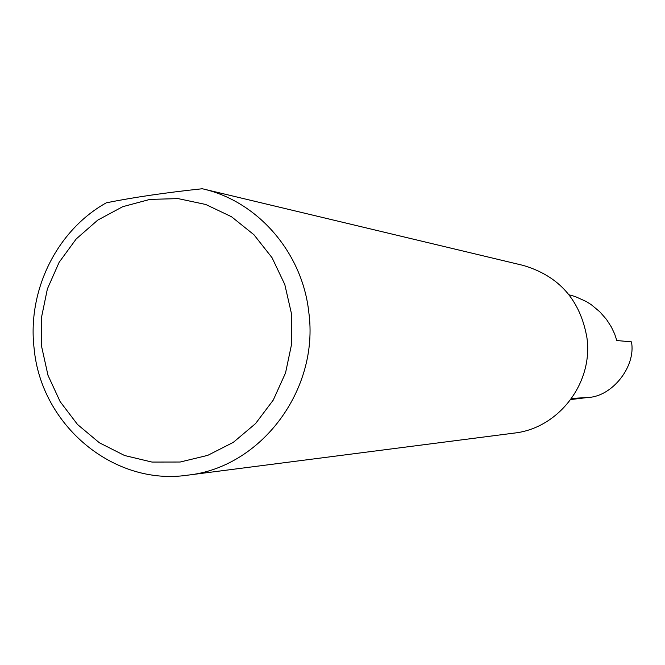 <?xml version="1.0" encoding="UTF-8"?>
<svg xmlns="http://www.w3.org/2000/svg" width="665" height="665" viewBox="0 0 665 665"><rect width="100%" height="100%" fill="white"/><g stroke="black" fill="none" stroke-linecap="round" stroke-linejoin="round"><path stroke-width="1" d="M569.049 294.811L575.117 296.499L586.322 301.553L591.318 304.72L599.863 311.843L606.48 319.416L611.318 326.922L614.668 334.021L616.812 340.522L631.451 341.868C636.206 366.174 612.349 396.614 588.001 397.462L570.786 399.557M291.453 313.614L284.786 284.487L272.068 257.754L253.98 234.778L231.487 216.724L205.751 204.479L178.112 198.619L149.974 199.384L122.734 206.69L97.747 220.115L76.209 238.959L59.152 262.268L47.39 288.901L41.471 317.546L41.679 346.822L47.996 375.318L60.141 401.635L77.539 424.503L99.376 442.774L124.596 455.517L151.977 462.067L180.165 462.025L207.746 455.359L233.315 442.35L255.543 423.605L273.257 400.081L285.534 372.949L291.711 343.622L291.453 313.614M202.293 188.752L202.825 188.877C257.787 201.32 302.392 252.625 308.784 312.168C319.508 389.823 260.929 467.545 187.588 475.176C113.59 486.182 41.197 425.301 34.139 348.668C27.082 290.763 56.766 230.331 106.358 202.792C133.948 197.281 165.926 192.601 202.293 188.752M202.825 188.877L523.072 265.377C559.032 275.925 580.321 300.056 586.937 337.77C593.404 383.023 558.484 428.401 514.145 433.098L187.588 475.176M571.509 398.551L573.371 398.36L571.484 398.593M573.371 398.36L588.001 397.462"/></g></svg>
